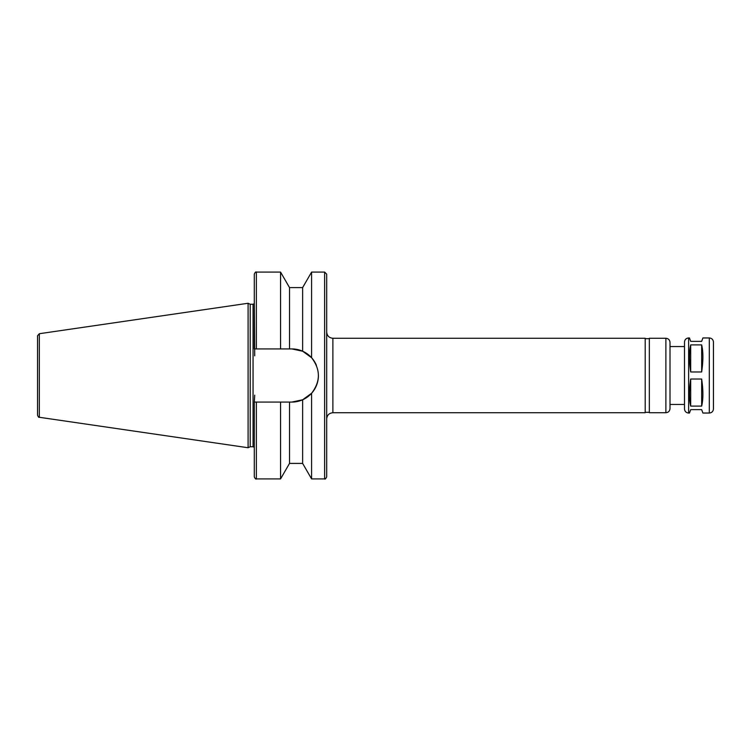 <?xml version="1.0" encoding="UTF-8"?>
<svg xmlns="http://www.w3.org/2000/svg" width="751" height="751" viewBox="0 0 751 751"><rect width="100%" height="100%" fill="white"/><g stroke="black" fill="none" stroke-linecap="round" stroke-linejoin="round"><path stroke-width="1.13" d="M688.629 413.041C686.123 412.797 684.743 411.417 684.499 408.901L684.499 342.099C684.743 339.583 686.123 338.203 688.629 337.959L688.629 413.041L689.456 413.041L690.695 409.624L701.659 409.624L702.898 413.041L709.31 413.041C711.826 412.797 713.206 411.417 713.45 408.901L713.45 354.819M701.659 379.02C703.302 390.304 703.302 399.335 701.659 406.103L701.659 379.02L690.695 379.02C689.052 390.304 689.052 399.335 690.695 406.103L690.695 379.02M690.695 344.897L701.659 344.897C703.302 351.665 703.302 360.696 701.659 371.98L690.695 371.98L690.695 344.897C689.052 351.665 689.052 360.696 690.695 371.98M701.659 371.98L701.659 344.897M701.659 406.103L690.695 406.103M688.629 337.959L689.456 337.959L690.695 341.376L701.659 341.376L702.898 337.959L709.31 337.959C711.826 338.203 713.206 339.583 713.45 342.099L713.45 408.901M289.52 287.595L280.564 272.087L280.564 348.924L289.52 348.924L289.52 287.595L302.634 287.595L302.634 351.215L291.839 348.924L302.634 351.215L311.59 357.72C320.63 369.576 320.63 381.424 311.59 393.28L311.59 478.913L324.62 478.913C325.061 479.476 325.756 478.791 326.685 476.847L326.685 274.153L324.62 272.087L324.62 478.913M302.634 287.595L311.59 272.087L324.62 272.087M311.59 272.087L311.59 357.72M289.52 348.924L291.839 348.924A26.576 26.576 0 0 1 316.387 365.305M256.373 348.924L256.373 272.087C255.866 271.562 255.18 272.247 254.298 274.153L254.298 348.924L280.564 348.924M254.298 298.973L254.711 355.843M311.59 393.28L302.634 399.785L291.839 402.076A26.576 26.576 0 0 0 318.415 375.5M291.839 402.076L254.298 402.076L254.711 395.157M248.093 303.263L248.093 447.737L39.324 417.284C38.883 417.659 38.292 416.983 37.55 415.237L37.55 335.763L39.324 333.716L248.093 303.263L250.205 304.249L250.205 446.751L248.093 447.737M250.205 304.249L253.059 304.249L253.059 446.751L254.298 447.314M254.298 303.686L253.059 304.249M254.298 402.076L254.298 476.847C255.18 478.753 255.866 479.438 256.373 478.913L280.564 478.913L280.564 402.076M289.52 402.076L289.52 463.405L280.564 478.913M302.634 399.785L302.634 463.405L311.59 478.913M326.685 332.064L326.685 418.936C327.06 415.162 329.126 413.097 332.89 412.731L645.193 412.731L645.193 338.269L332.89 338.269C329.126 337.903 327.06 335.838 326.685 332.064M645.193 338.682L649.333 338.682M665.884 338.269L649.333 338.269L649.333 412.731L665.884 412.731C668.39 412.487 669.77 411.107 670.014 408.591L670.014 342.409C669.77 339.893 668.39 338.513 665.884 338.269L665.884 412.731M684.499 346.549L670.014 346.549L670.014 404.451L684.499 404.451M709.31 337.959L709.31 413.041M39.324 333.716L39.324 417.284M256.373 402.076L256.373 478.913M332.89 338.269L332.89 412.731M256.373 272.087L280.564 272.087M250.205 446.751L253.059 446.751M289.52 463.405L302.634 463.405M645.193 412.318L649.333 412.318"/></g></svg>
